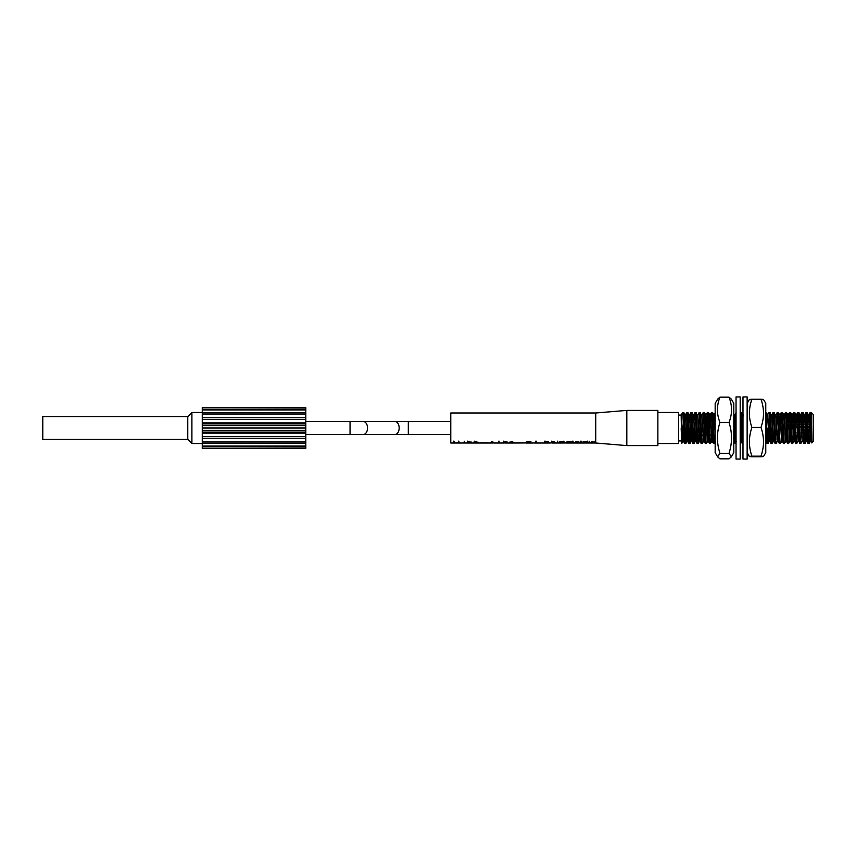 <?xml version="1.0" encoding="UTF-8"?>
<svg xmlns="http://www.w3.org/2000/svg" width="856" height="856" viewBox="0 0 856 856"><rect width="100%" height="100%" fill="white"/><g stroke="black" fill="none" stroke-linecap="round" stroke-linejoin="round"><path stroke-width="1.28" d="M187.764 416.605L42.8 416.605L42.8 439.396L187.764 439.396L187.764 416.605L191.905 412.464L202.262 412.464M187.764 439.396L191.905 443.536L191.905 412.464M595.744 412.988L626.817 410.399L626.817 445.601L595.744 443.012L595.744 412.988L450.78 412.988L450.78 443.012L455.018 443.012L453.862 442.263L453.776 441.15L455.146 442.894L457.682 442.809L458.859 441.15L458.966 442.07L457.436 442.969M657.879 443.536L678.583 443.536L678.583 412.464L657.879 412.464M682.607 430.932L681.697 443.536L681.173 428M811.338 412.464L813.2 414.539L813.2 441.461L811.809 442.959L811.338 412.464L810.065 412.517L809.316 422.596M811.338 432.601L810.118 412.464M809.894 433.404L809.145 443.483L808.749 441.45L807.09 412.517L805.956 412.517L805.207 422.596M809.091 443.536L808.01 443.483L807.722 441.45L806.01 412.464M805.785 433.404L805.036 443.483L804.64 441.45L802.982 412.517L801.847 412.517L801.098 422.596M804.982 443.536L803.902 443.483L803.613 441.45L801.901 412.464M801.665 433.404L801.548 435.918M802.414 440.337L800.874 443.536L800.531 441.45L798.873 412.517L797.739 412.517L796.99 422.596M800.874 443.536L799.793 443.483L799.504 441.45L797.792 412.464M798.306 440.337L796.765 443.536L796.422 441.45L794.764 412.517L793.63 412.517L792.881 422.596M796.765 443.536L795.684 443.483L795.395 441.45L793.683 412.464M793.448 433.404L793.33 435.918M793.994 441.257L792.656 443.536L792.314 441.45L790.644 412.517L789.521 412.517L788.772 422.596M792.656 443.536L791.575 443.483L791.286 441.45L789.574 412.464M789.339 433.404L789.221 435.918M789.885 441.257L788.547 443.536L788.205 441.45L786.536 412.517L785.412 412.517L783.914 415.663M788.547 443.536L787.467 443.483L787.178 441.45L785.466 412.464M785.776 441.257L784.428 443.536L784.085 441.45L782.427 412.517L781.303 412.517L780.437 425.068M784.428 443.536L783.358 443.483L783.058 441.45L781.346 412.464M782.117 441.311L780.319 443.536L779.977 441.45L778.318 412.517L777.195 412.517L776.328 425.068M780.319 443.536L779.249 443.483L778.949 441.45L777.237 412.464M777.12 430.932L776.895 435.918M777.751 440.337L776.21 443.536L775.868 441.45L774.209 412.517L773.075 412.517L772.219 425.068M776.21 443.536L775.129 443.483L774.841 441.45L773.129 412.464M773.011 430.932L772.101 443.536L770.1 412.517L769.02 412.464L767.222 414.689M772.101 443.536L771.021 443.483L770.732 441.45L769.02 412.464M768.667 435.918L768.046 443.483L767.65 441.45L765.767 412.464M767.993 428L767.479 438.882M767.993 443.536L766.912 443.483L766.623 441.45L765.767 423.913M742.987 441.407L741.628 414.55L741.339 412.517L740.205 412.517M742.987 435.832L742.826 438.882M742.987 443.536L742.259 443.483L741.97 441.45L740.258 412.464M735.796 435.918L735.165 443.483L734.78 441.45L733.806 421.302M735.122 428L734.609 438.882M735.122 443.536L734.041 443.483L733.806 442.081M715.167 442.552L714.567 443.536L714.225 441.45L712.567 412.517L711.432 412.517L711.143 414.55L710.459 428M714.567 443.536L713.487 443.483L713.198 441.45L711.486 412.464M711.368 430.932L711.133 435.918M712.631 430.932L711.807 441.257L710.459 443.536L708.458 412.517L707.377 412.464L706.029 414.743M710.459 443.536L709.378 443.483L709.089 441.45L707.377 412.464M707.698 441.257L706.35 443.536L706.007 441.45L704.349 412.517L703.215 412.517L701.727 415.663M706.35 443.536L705.269 443.483L704.98 441.45L703.268 412.464M703.15 430.932L702.915 435.918M704.413 430.932L703.589 441.257L702.241 443.536L700.24 412.517L699.106 412.517L697.619 415.663M702.241 443.536L701.16 443.483L700.871 441.45L699.159 412.464M699.042 430.932L698.132 443.536L696.131 412.517L694.997 412.517L694.377 420.082M698.132 443.536L697.052 443.483L696.763 441.45L695.051 412.464M694.933 430.932L694.023 443.536L692.023 412.517L690.888 412.517L690.268 420.082M694.023 443.536L692.943 443.483L692.654 441.45L690.942 412.464M690.824 430.932L689.915 443.536L687.914 412.517L686.78 412.517L686.148 420.082M689.915 428L689.401 438.882M689.915 443.536L688.834 443.483L688.545 441.45L686.833 412.464M686.715 430.932L685.806 443.536L683.805 412.517L682.724 412.464L681.376 414.743M685.806 428L685.292 438.882M685.806 443.536L684.725 443.483L684.436 441.45L682.724 412.464M802.414 417.118L802.125 422.596M798.306 417.118L798.017 422.596M790.088 417.118L789.799 422.596M740.772 417.118L740.258 428M736.042 412.646L735.24 425.068M714.921 420.082L714.567 428M702.594 420.082L702.359 425.068M626.817 410.399L657.879 410.399L657.879 445.601L626.817 445.601M589.677 442.049L589.217 442.616L589.078 441.771L589.624 441.279L589.902 442.755L592.341 441.461L594.588 442.777L594.909 441.215L595.466 441.824L595.209 442.595L594.738 442.049M589.474 441.268L589.217 442.616L589.217 441.589M595.466 441.824L595.209 442.595L595.081 441.343M593.668 442.969L592.192 442.07L590.79 442.959M453.605 441.15L453.605 441.846M464.155 442.991L460.731 443.012L464.155 442.991L464.305 441.247L464.658 443.012L467.579 443.012L467.034 442.723L469.184 441.396L471.474 442.67L469.259 441.717L467.536 442.777L471.314 442.98M464.637 442.252L464.198 441.343M464.155 443.012L462.689 443.001M467.536 441.91L467.536 442.777L470.64 443.001M471.303 443.012L474.427 443.012L473.7 442.702L475.936 441.386L478.13 442.67L475.968 441.717L474.278 442.873L476.364 443.012M474.213 441.15L474.278 442.873L475.658 443.012M479.97 442.787L487.974 442.787L479.97 442.905M476.482 443.012L489.664 443.012L492.168 441.386L494.244 443.012L498.524 443.012M498.524 442.081L498.909 441.279L499.08 442.606M498.941 441.332L498.545 442.081M499.069 443.012L503.906 443.012L503.178 442.702L505.415 441.386L507.608 442.67L505.447 441.717L503.756 442.873L505.843 443.012M503.692 441.15L503.756 442.873L505.136 443.012M505.96 443.012L514.178 443.012L511.974 441.664L509.555 442.841L511.706 441.375L514.67 443.012L525.423 442.948C525.07 442.413 526.183 441.942 528.74 441.514L530.923 441.685L530.303 443.012L532.774 443.012M516.147 442.787L524.15 442.787L516.147 442.905M530.303 442.285L529.543 442.252M536.348 441.653L536.198 442.573L535.824 441.15L535.696 443.012L534.829 443.012M536.177 442.199L535.546 442.21M532.25 442.959L535.696 443.001M536.177 443.012L544.63 443.012L544.737 441.15L545.133 443.012L549.723 443.001L546.31 441.396L547.894 441.396L550.023 443.012L551.564 442.884L551.681 441.15L552.045 443.012L553.393 443.012L553.393 441.3L556.111 443.012L557.17 443.012L557.566 441.439L557.673 443.012L563.302 442.991L563.302 441.803L559.428 441.717L563.376 441.461L563.847 442.499M545.251 441.653L545.133 442.573L545.251 441.653M545.229 441.942L544.405 442.338M552.12 441.835L551.36 442.252M555.822 442.991L553.896 442.263L553.896 443.012L555.533 443.012M553.971 441.985L553.169 442.338M557.866 441.824L557.673 442.552L557.866 441.824M563.847 442.124L563.826 441.396M564.136 442.252L563.783 441.396M563.302 442.991L559.878 443.012M560.327 443.001L559.781 443.012M563.376 441.461L564.008 441.482M563.837 443.012L565.677 442.948C565.324 442.413 566.426 441.942 568.983 441.514L571.166 441.685L570.556 443.012L572.525 443.012L572.632 441.15L573.017 443.012L575.093 443.012L577.158 441.3L579.138 442.68L577.254 441.664L575.617 443.012L580.635 443.012L580.753 441.15L581.138 443.012L586.959 442.991L586.959 441.803L583.086 441.717L587.034 441.461L587.494 442.499M570.556 442.285L569.786 442.252M573.135 441.653L573.017 442.573L573.135 441.653M573.113 441.942L572.3 442.338M575.713 441.857L574.89 442.285M581.256 441.653L581.138 442.573L581.256 441.653M581.235 441.942L580.422 442.338M587.494 442.124L587.473 441.396M587.794 442.252L587.441 441.396M586.959 442.991L583.535 443.012M583.974 443.001L583.439 443.012M587.034 441.461L587.665 441.482M305.817 407.713L202.262 407.424L305.817 407.713L305.817 409.147L202.262 409.147L202.262 409.992L305.817 409.992L305.817 409.147M305.817 419.44L305.817 417.781L202.262 417.781L202.262 419.44L305.817 419.44L305.817 423.848L202.262 423.848L202.262 425.689L305.817 425.689L305.817 423.848M305.817 414.026L202.262 414.026L202.262 412.71L305.817 412.71L305.817 417.781M305.817 446.853L305.817 446.008L202.262 446.008L202.262 446.853L305.817 446.853L305.817 448.287L202.262 448.576L305.817 448.287M305.817 438.219L305.817 436.56L202.262 436.56L202.262 438.219L305.817 438.219L305.817 441.974L202.262 441.974L202.262 443.29L305.817 443.29L305.817 441.974M681.697 443.536L681.173 415.631L683.035 441.257L681.75 443.483M811.809 442.959L810.546 439.524L809.177 416.476L808.77 414.743L808.075 422.596M806.523 440.337L805.068 416.476L804.661 414.743L803.966 422.596M802.211 441.257L800.959 416.476L800.553 414.743L799.857 422.596M799.793 443.483L798.22 439.524L796.508 414.689L795.748 422.596M795.684 443.483L794.111 439.524L792.399 414.689L791.64 422.596M791.575 443.483L790.002 439.524L788.29 414.689L787.531 422.596M787.467 443.483L785.894 439.524L784.117 414.743M783.358 443.483L781.774 439.524L780.062 414.689L779.174 425.068M778.618 435.918L778.008 441.311L777.152 439.524L775.782 416.476L774.209 412.517M779.249 443.483L777.665 439.524L775.697 415.663M774.509 435.918L773.899 441.311L773.557 439.524L771.588 415.663M770.4 435.918L769.79 441.311L769.448 439.524L767.736 414.689M766.291 435.918L765.767 441.193M742.987 414.807L742.826 415.663M741.628 435.918L740.964 441.257L740.183 431.852M736.042 431.231L734.865 414.689L733.977 425.068M715.167 424.309L714.311 414.689L713.423 425.068M712.866 435.918L712.256 441.311L711.914 439.524L710.202 414.689L709.314 425.068M709.378 443.483L707.805 439.524L706.435 416.476L705.579 414.689L704.97 420.082M705.269 443.483L703.696 439.524L701.92 414.743M700.54 435.918L699.93 441.311L699.587 439.524L697.811 414.743M696.431 435.918L695.821 441.311L695.479 439.524L693.51 415.663M692.322 435.918L691.712 441.311L691.37 439.524L689.594 414.743L690.888 412.517M688.213 435.918L687.603 441.311L687.261 439.524L685.549 414.689L684.426 420.082M684.094 435.918L683.495 441.311L683.152 439.524L681.173 414.689M811.135 433.404L810.375 441.311L808.663 416.476L808.321 414.689L807.711 420.082M806.266 441.311L804.554 416.476L804.212 414.689L803.602 420.082M802.158 441.311L800.446 416.476L800.103 414.689L799.493 420.082M798.102 441.257L796.337 416.476L795.994 414.689L795.385 420.082M794.454 441.311L793.598 439.524L792.228 416.476L791.886 414.689L791.276 420.082M790.345 441.311L789.489 439.524L788.119 416.476L787.777 414.689L787.167 420.082M786.236 441.311L785.38 439.524L784 416.476L783.657 414.689L783.058 420.082M781.603 441.311L780.062 414.689M774.273 430.932L773.385 441.311L771.673 416.476L770.1 412.517M770.165 430.932L769.277 441.311L767.565 416.476L765.992 412.517M766.056 430.932L765.767 435.993M742.987 417.461L743.083 414.689M740.772 440.337L740.515 441.311L740.183 439.695M736.042 439.331L734.694 416.476L734.352 414.689L733.806 419.151M715.167 434.538L714.139 416.476L713.797 414.689L713.198 420.082M711.807 441.257L710.031 416.476L709.688 414.689L709.078 420.082M708.147 441.311L707.291 439.524L705.579 414.689M703.589 441.257L701.813 416.476L700.24 412.517M700.304 430.932L699.416 441.311L697.704 416.476L696.131 412.517M696.196 430.932L695.307 441.311L693.595 416.476L692.023 412.517M693.767 414.689L692.643 420.082M692.087 430.932L691.199 441.311L689.487 416.476L687.914 412.517M687.978 430.932L687.09 441.311L685.378 416.476L683.805 412.517M683.238 440.337L683.035 441.257M305.817 432.152L202.262 432.152L202.262 430.311L305.817 430.311L305.817 436.56M202.262 446.853L202.262 448.287M202.262 443.29L202.262 446.008M202.262 438.219L202.262 441.974M202.262 432.152L202.262 436.56M202.262 425.689L202.262 430.311M202.262 419.44L202.262 423.848M202.262 414.026L202.262 417.781M202.262 409.992L202.262 412.71M202.262 407.713L202.262 409.147M305.817 409.992L305.817 412.71M305.817 425.689L305.817 430.311M305.817 443.29L305.817 446.008M305.817 428L202.262 428M305.817 422.885L202.262 422.885M305.817 433.115L202.262 433.115M592.192 441.45L592.192 442.07M595.209 441.525L595.209 442.595M458.42 441.15L458.87 442.135M458.42 441.76L458.42 442.616M454.44 442.242L454.44 442.798M454.215 441.899L454.215 442.606M453.99 441.439L453.99 442.37M455.692 442.884L457.586 442.905L455.692 442.969M460.731 443.012L457.682 443.012M464.637 441.578L464.637 442.306M471.271 442.038L471.271 442.67M477.926 442.081L477.926 442.67M490.135 442.402L490.146 443.012L493.805 442.969L492.125 441.707L490.178 443.001M498.727 441.172L498.727 442.081M499.059 441.503L499.059 442.52M507.405 442.081L507.405 442.67M514.146 442.274L514.146 442.916M509.941 442.006L509.941 442.67M509.844 442.103L509.844 442.852M530.249 441.375L530.249 442.285M529.928 441.418L529.928 442.263M529.789 441.45L525.948 443.012L525.937 442.242M525.948 443.012L529.789 443.012L529.789 441.824M536.198 441.439L536.198 442.573M536.156 441.375L536.156 442.456M535.631 442.424L535.696 443.012L535.631 442.424M545.133 441.471L545.133 442.381L545.133 441.471M547.894 441.396L547.894 442.274M552.045 441.343L552.045 442.466L552.045 441.343M557.673 441.589L557.673 442.552L557.673 441.589M557.395 441.257L557.395 442.038M553.896 441.621L553.896 442.263M563.847 441.407L563.847 441.985M570.492 441.375L570.492 442.285M570.182 441.418L570.182 442.263M570.032 441.45L566.191 443.012L566.18 442.242M566.191 443.012L570.032 443.012L570.032 441.824M573.017 441.471L573.017 442.381L573.017 441.471M578.891 441.835L578.891 442.68M575.617 441.739L575.617 442.648M581.138 441.471L581.138 442.381L581.138 441.471M587.494 441.407L587.494 441.985M763.531 456.483L765.767 452.589L765.767 403.411L763.531 399.517M760.984 427.401C764.322 436.967 764.322 446.554 760.984 456.173C764.322 456.366 764.322 456.569 760.984 456.772C764.322 456.569 764.322 456.366 760.984 456.173L751.921 456.173C748.583 446.607 748.583 437.02 751.921 427.401L760.984 427.401C764.322 417.985 764.322 408.59 760.984 399.228C764.322 399.431 764.322 399.624 760.984 399.827M751.921 456.772C748.583 456.569 748.583 456.366 751.921 456.173C748.583 456.366 748.583 456.569 751.921 456.772L760.984 456.772M751.921 427.401C748.583 418.038 748.583 408.644 751.921 399.228C748.583 399.431 748.583 399.624 751.921 399.827M751.921 399.228L760.984 399.228M731.324 456.89L733.806 452.589L733.806 403.411L731.313 399.11L729.012 397.152C732.351 405.551 732.351 413.983 729.012 422.436C732.351 432.687 732.351 442.969 729.012 453.284L731.313 456.89L729.012 458.848L719.95 458.848L717.649 456.89L719.95 453.284C716.611 443.023 716.611 432.74 719.95 422.436L729.012 422.436M717.649 456.89L715.167 452.589L715.167 403.411L717.649 399.11L719.95 397.152L729.012 397.152M719.95 453.284L729.012 453.284M719.95 422.436C716.611 414.026 716.611 405.605 719.95 397.152M736.042 427.379L736.042 459.062L740.183 459.062L740.183 396.938L736.042 396.938L736.042 427.379M747.138 440.369L747.138 396.938L742.987 396.938L742.987 459.062L747.138 459.062L747.138 440.369M450.78 434.474L408.312 434.474L408.312 421.526L305.817 421.526M408.312 434.474L395.001 434.474A6.474 4.162 -90 0 0 399.164 428A6.474 4.162 -90 0 0 395.001 421.526M395.001 434.474L363.361 434.474A6.474 4.162 -90 0 0 367.524 428A6.474 4.162 -90 0 0 363.361 421.526M363.361 434.474L350.05 434.474L350.05 421.526M499.08 441.525L499.08 442.424M561.739 443.001L563.302 443.012M585.397 443.001L586.959 443.012M191.905 443.536L202.262 443.536M350.05 434.474L305.817 434.474M681.173 440.947L678.583 440.947M801.216 429.958L803.003 429.958M804.03 429.958L805.838 429.958M808.139 429.958L809.947 429.958M795.706 427.198L797.492 427.198M799.814 427.198L802.896 427.198M803.923 427.198L807.005 427.198M808.032 427.198L811.114 427.198M787.36 424.148L789.125 424.148M791.468 424.148L793.234 424.148M795.577 424.148L797.343 424.148M799.686 424.148L801.451 424.148M803.795 424.148L806.876 424.148M807.904 424.148L810.985 424.148M787.285 422.596L790.366 422.596M791.393 422.596L794.475 422.596M795.502 422.596L797.257 422.596M799.611 422.596L801.377 422.596M803.731 422.596L805.485 422.596M807.839 422.596L810.921 422.596M595.744 443.012L595.155 443.012M594.642 443.012L593.946 443.012M593.401 443.012L591.057 443.012M590.512 443.012L589.827 443.012M589.313 443.012L587.483 443.012M505.447 443.012L504.751 443.012M475.979 443.012L475.273 443.012M470.126 443.012L468.328 443.012M810.439 441.257L809.145 443.483M808.385 414.743L807.09 412.517M806.331 441.257L805.036 443.483M804.276 414.743L802.982 412.517M800.157 414.743L798.873 412.517M796.048 414.743L794.764 412.517M791.939 414.743L790.644 412.517M787.83 414.743L786.536 412.517M783.722 414.743L782.427 412.517M779.613 414.743L778.318 412.517M773.45 441.257L772.155 443.483M769.341 441.257L768.046 443.483M742.623 414.743L741.339 412.517M740.568 441.257L740.183 441.921M736.46 441.257L735.165 443.483M734.405 414.743L733.806 413.694M713.861 414.743L712.567 412.517M709.752 414.743L708.458 412.517M705.644 414.743L704.349 412.517M699.48 441.257L698.186 443.483M695.372 441.257L694.077 443.483M691.263 441.257L689.968 443.483M687.143 441.257L685.859 443.483M808.77 414.743L810.065 412.517M806.716 441.257L808.01 443.483M804.661 414.743L805.956 412.517M802.607 441.257L803.902 443.483M800.553 414.743L801.847 412.517M796.444 414.743L797.739 412.517M792.335 414.743L793.63 412.517M788.226 414.743L789.521 412.517M780.009 414.743L781.303 412.517M775.9 414.743L777.195 412.517M773.845 441.257L775.129 443.483M771.791 414.743L773.075 412.517M769.737 441.257L771.021 443.483M765.617 441.257L766.912 443.483M740.964 441.257L742.259 443.483M734.801 414.743L736.096 412.517M714.257 414.743L715.541 412.517M712.203 441.257L713.487 443.483M710.148 414.743L711.432 412.517M699.866 441.257L701.16 443.483M695.757 441.257L697.052 443.483M693.702 414.743L694.997 412.517M691.648 441.257L692.943 443.483M687.539 441.257L688.834 443.483M685.485 414.743L686.78 412.517M683.43 441.257L684.725 443.483M801.398 433.404L803.153 433.404M791.575 426.737L793.362 426.737M795.684 426.737L796.957 426.737M799.793 426.737L802.875 426.737M803.902 426.737L806.983 426.737M808.01 426.737L811.092 426.737M801.216 429.787L802.992 429.787M805.325 429.787L807.101 429.787M808.128 429.787L809.947 429.787M797.246 432.548L799.001 432.548M801.355 432.548L803.11 432.548M805.464 432.548L807.229 432.548M681.173 415.053L678.583 415.053M408.312 421.526L450.78 421.526M467.526 441.15L467.526 442.723M493.816 442.252L493.816 442.969M499.08 441.15L499.08 442.573M514.189 442.317L514.189 443.001M536.209 441.15L536.209 442.327L536.209 441.15M545.133 441.15L545.133 442.509M557.673 441.15L557.673 442.541M563.826 441.15L563.826 442.263M573.017 441.15L573.017 442.509M581.138 441.15L581.138 442.509M587.473 441.15L587.473 442.263M457.19 443.012L455.542 443.012M747.138 452.589L749.375 456.483M747.138 403.411L749.375 399.517"/></g></svg>
